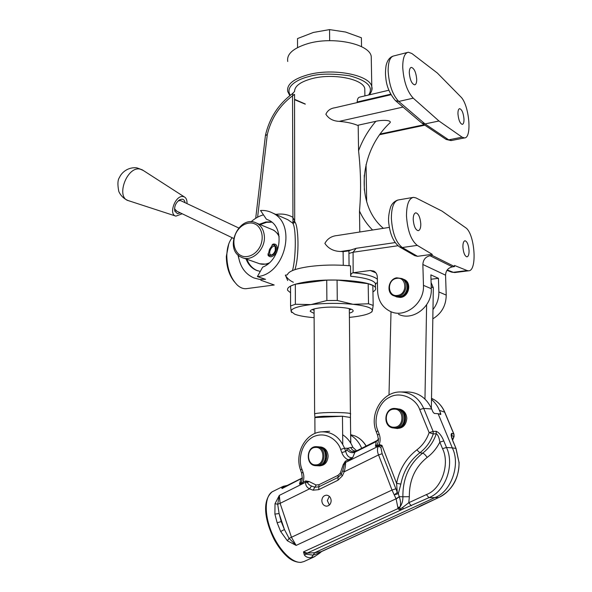 <?xml version="1.0" encoding="UTF-8"?>
<svg xmlns="http://www.w3.org/2000/svg" width="592" height="592" viewBox="0 0 592 592"><rect width="100%" height="100%" fill="white"/><g stroke="black" fill="none" stroke-linecap="round" stroke-linejoin="round"><path stroke-width="0.89" d="M270.278 255.174L269.197 255.152L268.072 253.694M271.987 245.095L273.807 244.829L274.836 246.006M270.004 250.705C271.262 247.515 272.794 246.013 274.607 246.191L275.154 246.598L275.302 250.386C274.355 252.976 273.053 254.501 271.402 254.952C269.789 254.886 269.323 253.472 270.004 250.705M272.253 244.792L273.874 244.629C276.05 245.865 276.671 248.226 275.754 251.704C273.77 254.73 271.55 255.944 269.101 255.337L268.028 254.027M269.501 249.387L273.104 244.089C276.679 243.608 277.907 246.302 276.79 252.162C273.141 256.958 270.241 258.008 268.072 255.33L269.501 249.387M267.577 264.239L259.651 263.766M243.305 257.971L258.386 263.307C261.827 264.728 265.431 264.594 269.19 262.915L268.99 263.003M272.394 229.666L273.918 230.295L278.862 234.721M271.358 229.237L272.89 229.874C275.687 231.302 277.781 233.603 279.18 236.785M297.539 47.575L297.517 38.569L313.375 32.449L329.559 29.6L345.595 32.042L361.394 37.762L361.534 46.672M329.655 40.678L329.559 29.6M314.626 414.193C314.16 413.593 317.142 413.105 323.587 412.742C334.362 412.143 349.924 412.728 350.649 413.727L350.642 414.023M314.951 433.455L314.87 417.575C314.789 417.034 317.756 416.605 323.765 416.28L342.45 416.235L350.397 417.471M350.397 417.33L350.804 443.23M314.87 417.575L342.45 416.235L342.761 444.326M314.093 313.42L310.282 311.422C310.112 309.868 313.664 308.632 320.938 307.722C333.355 306.19 351.374 307.67 352.943 310.282C353.683 311.303 352.492 312.258 349.369 313.131M349.332 309.993L351.211 309.239M349.421 317.379L351.019 317.216C361.608 316.047 368.409 314.345 371.413 312.117L372.331 310.859L373.182 305.42L368.52 303.785L368.18 283.694L337.07 280.038L326.725 280.112L295.349 284.204L295.371 304.266L290.568 305.96L291.138 311.377L294.631 314.145C298.39 315.617 304.118 316.72 311.799 317.467L314.115 317.667M373.182 305.42L372.834 285.492L368.18 283.694M371.502 312.036L372.331 310.859C372.649 308.025 366.226 305.842 353.069 304.303C339.098 302.978 325.075 303.067 310.992 304.584C297.709 306.286 291.086 308.55 291.138 311.377L291.656 312.539M368.52 303.785L353.069 304.303L337.277 300.47L326.888 300.536L310.992 304.584L295.371 304.266M312.176 309.564L314.078 310.297M290.568 305.96L290.561 286.069L295.349 284.204M326.888 300.536L326.725 280.112M337.277 300.47L337.07 280.038M364.827 91.405L364.783 88.696C363.429 78.965 332.793 72.92 311.792 78.677C300.336 81.859 294.594 86.136 294.55 91.508L292.381 93.714C278.529 104.088 269.582 117.815 265.534 134.902M292.463 270.574C296.163 257.971 296.311 225.663 292.433 222.918L294.698 220.868L294.727 221.771C298.494 225.478 299.552 255.589 294.92 269.649M343.264 265.297L343.108 251.644L340.666 251.496C333.659 251.297 328.397 248.61 324.882 243.416C327.42 238.665 331.55 236.038 337.262 235.527L389.381 227.387M357.191 102.586L357.183 101.994C357.294 99.086 358.145 97.458 359.729 97.103L388.907 90.228M358.19 125.615C353.269 123.447 346.949 122.026 339.238 121.36C333.17 121.094 328.715 118.726 325.881 114.256C327.524 110.534 330.536 108.366 334.909 107.766L390.986 94.727M290.561 292.759L287.675 290.391C286.387 286.72 293.469 283.753 308.943 281.489C335.375 277.737 373.989 281.6 375.476 287.786C376.112 289.177 375.269 290.531 372.945 291.841M375.432 285.189L375.402 283.442C373.419 280.142 365.168 277.744 350.649 276.257L350.516 265.83C336.3 264.58 322.425 264.839 308.876 266.622C296.266 268.516 289.177 271.055 287.608 274.251C287.645 274.806 286.898 275.095 285.359 275.102L287.682 280.519M268.872 220.246L266.378 219.181L260.517 210.478C264.809 210.212 268.827 211.048 272.572 212.994C297.191 223.894 285.248 274.429 257.387 276.605L265.542 279.313L259.511 279.38L253.842 277.929C244.97 273.918 239.79 266.348 238.317 255.219M251.052 221.822C254.834 218.433 258.97 216.102 263.455 214.844M457.956 113.967C457.905 110.704 458.467 108.935 459.651 108.662C461.938 109.498 463.388 112.961 463.987 119.044C464.047 122.315 463.484 124.091 462.293 124.379C460.014 123.558 458.571 120.087 457.956 113.967M409.301 72.986C409.287 69.545 409.975 67.673 411.359 67.377C414.237 68.369 416.013 72.313 416.701 79.217C416.724 82.665 416.043 84.545 414.644 84.848C411.78 83.894 409.997 79.935 409.301 72.986M371.302 59.888L371.236 56.432C369.674 43.956 333 36.119 307.936 43.593C293.255 48.1 286.521 54.064 287.742 61.479M462.907 247.101C462.848 243.342 463.529 241.225 464.964 240.752C467.118 241.381 468.479 244.629 469.049 250.497C469.123 254.264 468.435 256.388 466.992 256.869C464.846 256.262 463.484 253.006 462.907 247.101M413.223 219.647C413.201 215.606 414.052 213.327 415.776 212.809C418.485 213.527 420.157 217.197 420.794 223.835C420.831 227.883 419.98 230.17 418.241 230.702C415.54 230.007 413.867 226.322 413.223 219.647M402.738 67.451C402.715 58.083 404.58 53.014 408.339 52.229L411.862 53.502L437.333 73.023L460.687 96.748C469.204 104.532 472.32 138.202 464.446 137.929L462.1 137.166L438.975 120.997L413.231 98.161C407.192 91.59 403.692 81.356 402.738 67.451M266.378 219.181L268.709 220.165C285.226 227.328 281.126 260.177 262.67 267.125L257.387 276.605M271.772 222.17L266.585 222.318L260.132 224.59M271.425 221.896L265.793 221.985L259.333 224.257M396.618 296.925L400.436 297.443C408.813 296.932 412.01 283.124 404.558 279.69L403.788 279.343M397.772 200.044C394.546 201.206 392.215 203.389 390.772 206.593C388.641 213.438 388.034 219.417 388.959 224.546C390.35 235.12 393.85 242.557 399.459 246.864L402.286 247.53L417.264 245.377C411.077 240.374 407.488 230.554 406.489 215.925C406.534 204.573 408.857 198.379 413.46 197.351L415.961 197.906L442.017 211.1L465.527 227.631C474.799 233.137 477.574 271.106 468.612 270.803L467.155 270.559L453.309 272.298L447.234 269.959M232.19 237.725L231.146 239.109C228.416 243.275 226.965 248.81 226.81 255.707C227.091 268.465 230.621 278.292 237.422 285.189C240.315 287.764 243.231 288.933 246.161 288.689L246.82 288.6M246.161 288.689L274.214 284.989L260.828 280.231M239.686 261.782L237.91 254.841M228.771 243.897L226.322 256.403C226.462 266.888 229.208 275.428 234.558 282.021M375.424 284.774L376.172 283.302L377.422 282.562M340.666 251.496L350.864 250.002L356.125 248.314L395.145 242.579M343.108 251.644L348.91 250.882L349.051 265.697M265.468 135.272L267.281 134.643C271.106 118.541 279.528 105.598 292.544 95.808L292.966 93.307M275.776 214.408C282.073 213.468 287.697 214.393 292.633 217.168L294.698 220.868L294.542 94.365L292.544 95.808L292.959 222.074M285.055 218.5L287.875 219.736L292.433 222.918C293.654 223.421 294.416 223.036 294.727 221.771M350.649 276.257C350.701 274.303 351.53 273.141 353.143 272.764L353.091 252.244L356.125 248.314M350.864 250.002L348.91 250.882M395.856 100.966L421.77 123.04L425.034 123.935L438.975 120.99L425.034 123.935L398.756 101.454C392.6 94.979 389.055 84.841 388.137 71.055C388.145 61.753 390.084 56.699 393.939 55.892L407.311 52.496M421.733 123.003L425.034 123.943L448.684 139.845L445.813 139.216L422.496 123.602M255.707 218.293L265.431 135.524L267.281 134.643L257.601 217.197M246.094 258.963C248.129 264.417 251.563 268.213 256.395 270.329L260.273 271.425M285.366 275.302C287.379 278.514 290.043 280.823 293.351 282.236M467.155 270.559L454.493 265.468L454.538 266.585L432.19 255.426L429.977 255.729C425.537 256.802 423.162 259.725 422.858 264.483L423.458 285.344C424.605 303.393 404.699 318.711 390.269 311.392C382.314 307.381 378.081 300.544 377.578 290.864L377.326 277.152C377.178 274.348 376.016 272.327 373.826 271.092L370.259 270.492L353.372 272.734M432.19 255.426L432.16 254.301L417.508 256.314L402.286 247.53C395.974 242.587 392.341 232.871 391.379 218.367C391.467 207.104 393.872 200.947 398.594 199.896L412.772 197.469M400.125 247.249L414.711 255.64L417.508 256.314M429.977 255.729L452.399 266.859L454.538 266.585M452.399 266.859C448.114 267.858 445.828 270.633 445.561 275.176L446.22 295.105C446.072 305.605 441.602 313.516 432.819 318.822M246.908 259.252C248.943 264.683 252.37 268.472 257.209 270.611L257.831 270.855M398.52 314.285C412.809 321.515 432.449 306.471 431.287 288.704L430.872 274.858L438.443 278.321L438.872 291.952C438.983 298.479 437.014 304.347 432.967 309.572M417.264 245.377L432.16 254.301M431.006 279.239L438.443 278.321M329.381 505.035L327.354 500.588L329.322 496.333M321.819 500.662C322.107 497.228 323.713 495.4 326.643 495.178C329.374 495.615 330.876 497.443 331.165 500.677C330.891 504.081 329.307 505.908 326.421 506.175C323.639 505.775 322.107 503.933 321.819 500.662M361.66 448.277L361.586 448.1C359.166 442.402 355.533 438.11 350.708 435.224M320.294 446.953L321.116 447.019C325.4 448.011 327.731 451.067 328.123 456.195C327.539 462.441 324.579 465.66 319.229 465.837M314.848 556.561L311.473 557.59C308.284 557.945 305.916 557.087 304.362 555.015L303.474 551.877L307.211 553.106L403.167 508.972C400.177 510.089 398.46 509.853 398.002 508.254L396.137 498.989L392.008 490.058L378.547 454.915C377.178 451.629 377.097 448.751 378.303 446.272L375.432 446.324L376.223 441.573L377.437 440.359M319.369 553.387L313.96 556.983L303.874 561.586L300.758 562.4C296.015 562.304 291.656 560.52 287.682 557.05C282.924 552.898 278.469 547.141 274.325 539.778C265.675 522.373 261.109 501.713 271.972 491.967M301.698 478.218L283.672 487.223L282.081 488.563L281.57 487.549L284.589 486.765M439.382 414.097L440.626 413.238L439.427 410.345C437.584 405.986 434.942 402.353 431.494 399.445M398.927 409.028L400.051 409.22C404.166 410.53 406.423 413.564 406.815 418.337C406.119 425.293 402.634 428.645 396.374 428.371M342.65 434.757C347.186 437.703 350.597 441.913 352.906 447.389L356.636 450.786M301.158 562.304C291.9 563.384 277.892 548.851 270.855 530.395C263.714 511.962 265.179 494.401 273.371 491.219L282.303 486.757M287.372 540.785L289.096 538.372L296.126 545.41L396.048 498.797L399.208 496.636L398.327 493.691L400.858 484.101L396.588 483.324L397.276 492.389L382.136 453.738L380.856 447.411L378.303 446.272L345.528 462.47L343.249 464.565L344.448 464.15L345.558 462.522C345.639 464.964 345.188 468.065 344.189 471.817L342.368 475.85L337.973 480.23L318.748 489.643L313.124 490.198L309.498 488.888C306.53 487.127 305.302 484.915 305.812 482.251L307.507 482.458L309.054 481.518L305.864 482.154L279.328 495.393L280.112 503.341L291.538 537.447L296.126 545.41L287.372 540.785L280.66 531.49L277.16 522.803L274.895 514.1L275.021 503.696L279.328 495.393L277.7 504.251L279.106 513.56L274.895 514.1M355.881 451.06L355.77 451.067C353.52 451.03 351.84 449.831 350.73 447.478L352.906 447.389M376.801 440.714L355.792 451.267C352.714 452.369 350.101 451.37 347.955 448.277L350.73 447.478M355.792 451.267L354.919 452.207L352.684 457.631L348.377 461.05L345.528 462.47L345.321 461.227L343.249 464.565L340.326 473.082L338.091 475.302L318.97 484.707L316.106 485.003L309.054 481.518L305.694 480.919L299.485 484.064C301.136 482.976 302.075 481.096 302.312 478.432L301.676 473.26L302.949 472.098C304.118 475.487 304.125 478.884 302.971 482.28L303.134 483.509L299.485 484.064L300.914 479.165L302.112 478.003M281.57 487.549L283.168 486.321L287.261 485.425M395.641 488.837L392.008 490.058L289.096 538.372L284.434 529.529L279.106 513.56L281.2 521.559L277.16 522.803M318.748 489.643L318.873 486.816L314.833 487.223L311.562 486.047L309.498 488.888L280.112 503.341L277.7 504.251L275.021 503.696M341.088 474.414L338.039 477.411L318.873 486.816L318.97 484.707M382.136 453.738L378.547 454.915L344.189 471.817L342.775 470.662L344.448 464.15M302.349 477.818L301.454 478.403M345.321 461.227L348.17 459.814C345.188 458.415 343.064 456.01 341.799 452.591L345.721 451.422L347.955 448.277L344.551 448.262L345.721 451.422C346.882 456.025 349.206 458.09 352.684 457.631L348.17 459.814L348.377 461.05M321.589 551.537L319.502 553.283L319.784 552.758L313.072 555.148L311.473 557.59M414.245 509.15L321.663 551.5M414.437 509.061L438.554 497.583C451.111 492.241 459.851 476.819 458.955 462.167L455.907 448.396L452.31 447.892C460.805 464.424 451.119 491.945 434.824 497.62L314.678 552.699L320.916 551.737L414.437 509.061M302.342 478.04L282.081 488.563L283.738 487.186M305.694 480.919L305.864 482.154L303.134 483.509M280.66 531.49L284.434 529.529L281.2 521.559M398.068 507.44L400.125 506.848C400.888 503.881 400.606 500.536 399.289 496.806L396.137 498.989M440.626 413.238L440.811 414.526L438.11 413.69L452.31 447.892L446.494 447.463C454.715 464.727 445.806 491.19 428.926 497.672L403.167 508.972L402.775 507.344C400.407 509.061 399.385 509.216 399.704 507.803L303.474 551.877L306.101 554.149L304.362 555.015M399.704 507.803L400.125 506.848C402.072 503.881 402.997 500.521 402.893 496.777L399.208 496.636M313.072 555.148L306.101 554.149L307.211 553.106L314.678 552.699L313.072 555.148M311.562 486.047C309.313 485.092 307.958 483.901 307.507 482.458M380.856 447.411L381.944 445.376L378.451 446.057L378.458 444.992L379.198 444.555L381.944 445.376L396.588 483.324C399.445 469.301 406.193 458.156 416.835 449.89C422.525 445.539 426.625 439.789 429.133 432.626L419.721 409.56C415.606 397.587 399.474 391.275 389.492 397.336C378.917 401.983 372.797 419.513 377.851 430.665L379.087 433.862C380.449 437.407 380.486 440.973 379.198 444.555L379.198 445.724M394.546 494.757L397.276 492.389L398.327 493.691L394.546 494.757M378.384 439.538L376.223 441.573L354.919 452.207C351.826 453.294 349.095 452.429 346.734 449.617M415.732 508.365L421.23 505.516M379.087 433.862L377.585 435.224L378.384 439.442C378.436 442.609 377.444 444.903 375.432 446.324L378.458 444.992M378.806 438.864L376.608 440.877M407.081 391.963L408.073 391.963C418.84 392.592 426.714 398.268 431.679 408.976L432.9 411.921L434.276 413.445L438.11 413.69M421.504 505.383L438.679 497.554L428.926 497.672L426.395 494.586C441.417 489.236 450.283 464.032 442.535 448.677L439.841 442.128C436.689 448.351 432.463 453.45 427.15 457.438C415.118 467.058 409.183 480.134 409.346 496.681L408.791 502.712L402.775 507.344M411.329 505.768L408.791 502.712L426.395 494.586M400.858 484.101C403.522 470.936 409.856 460.495 419.861 452.762L422.651 453.169C429.045 448.299 433.588 441.832 436.289 433.751L433.285 433.951L429.133 432.626L433.129 431.427L423.694 408.399L431.679 408.976M456.077 448.551L453.235 441.98C451.104 436.822 450.616 433.943 451.792 433.344L453.835 434.114L444.614 412.054C442.305 406.682 438.805 402.545 434.128 399.659L431.516 398.29M436.119 431.294C439.049 432.449 441.61 435.66 443.793 440.922L439.841 442.128C439.16 437.606 437.976 434.809 436.289 433.751L436.119 431.294L433.129 431.427L433.285 433.951C430.547 441.758 426.077 448.026 419.861 452.762L416.835 449.89M454.079 436.459L451.829 435.705L451.792 433.344M458.955 462.167L456.032 448.455L453.368 442.046C451.977 439.242 451.037 433.936 451.481 435.12L451.563 436.504M452.532 439.893L453.864 436.511L454.005 434.284M394.649 428.068L392.762 427.912C382.721 426.381 384.097 408.436 394.228 408.421L396.522 408.635C406.334 410.478 404.662 428.186 394.649 428.068M394.279 427.195C383.905 428.023 383.542 409.264 393.887 409.176C404.292 408.169 404.75 427.202 394.279 427.195M389.573 123.203L390.121 122.67C391.734 119.688 380.508 120.072 375.846 121.323L358.182 125.186L358.567 150.768C360.883 171.702 361.187 191.786 359.485 211.011L359.803 232.005M364.324 190.128L364.265 175.099M316.135 465.689L315.284 465.652C305.435 465.09 306.205 446.472 316.032 446.649L317.194 446.716C326.88 447.53 325.889 466 316.135 465.689M315.736 464.875C306.205 465.46 306.145 447.278 315.64 447.411C325.2 446.664 325.341 465.105 315.736 464.875M397.669 296.377L393.428 295.674C385.977 292.529 388.47 278.98 396.699 277.803L401.82 278.536C409.05 281.866 406.349 295.238 398.209 296.296L397.669 296.377M397.802 295.386L397.306 295.467C387.464 297.006 386.628 279.89 396.418 278.425C406.526 276.013 408.036 293.913 397.802 295.386M398.15 296.947L400.466 296.873C404.743 298.153 412.21 285.492 404.898 280.393M431.102 282.554L433.329 287.779L431.353 408.214M391.009 311.71L389.003 394.96M431.235 286.876L433.329 287.779M424.96 399.06L426.617 304.784M238.665 227.95L180.538 200.562L178.222 200.836M180.279 212.846L177.452 213.638L174.773 211.122C174.115 206.393 175.794 202.582 179.813 199.696L182.232 199.186C183.809 199.46 184.748 200.629 185.059 202.693M182.203 213.764L175.913 216.132C168.202 214.57 175.365 194.968 183.106 196.544L184.393 196.951C186.31 198.083 187.176 200.303 186.991 203.596M174.514 208.71L176.564 210.937M240.944 255.492C236.955 254.16 230.902 245.414 235.609 233.84C240.996 222.592 251.334 221.704 254.9 224.02C258.919 225.226 265.26 233.981 260.458 245.821C254.893 257.291 244.415 257.897 240.944 255.492M255.374 222.599L256.632 223.132C260.946 225.448 263.484 229.467 264.261 235.202C266.267 248.729 252.088 262.589 241.788 257.439L241.188 257.157M371.828 90.117L371.791 86.758C370.237 75.066 333.311 67.725 308.062 74.733C293.284 78.958 286.506 84.545 287.734 91.494L289.814 95.652M290.295 95.275C284.515 86.018 298.967 78.832 308.817 76.612C318.045 73.615 331.624 73.334 349.561 75.769C367.521 80.675 373.87 87.083 368.624 95.009M451.666 140.474L448.684 139.845L462.1 137.166M455.1 272.498L451.215 271.98L446.96 270.337M357.183 101.994L390.698 94.195M339.238 121.36L403.034 107.078M380.234 133.999L424.175 124.727M305.228 103.985L294.55 99.315M397.95 245.739L353.091 252.244L348.895 253.457M353.143 272.764C365.641 274.081 373.715 276.227 377.363 279.209M392.74 56.225C389.395 57.609 387.175 60.732 386.08 65.616C385.399 70.3 385.296 74.222 385.769 77.374C386.406 85.973 389.617 93.714 395.412 100.588L398.756 101.454L413.231 98.161M370.259 270.492L375.868 272.808M431.287 288.704L423.458 285.344M438.872 291.952L446.22 295.105M445.561 275.176L422.858 264.483M366.078 446.065C363.273 441.314 359.559 437.939 354.926 435.934L350.612 434.646M439.427 410.345L444.792 412.239M329.611 431.294L321.878 431.849C332.297 431.783 339.852 437.259 344.551 448.262L340.637 449.424C338.772 442.143 327.272 430.236 313.027 436.896C299.286 444.77 298.842 462.47 301.853 468.975L302.949 472.098M313.124 490.198L316.106 485.003M337.973 480.23L338.091 475.302M342.368 475.85L341.147 474.303L342.738 470.758M301.624 473.126L300.588 470.144L301.853 468.975M341.799 452.591L340.637 449.424M340.326 473.082L341.273 474.051M427.15 457.438C425.537 455.004 424.035 453.576 422.651 453.169C409.272 463.854 402.686 478.388 402.893 496.777L409.346 496.681M408.073 391.963L401.028 391.978C411.381 392.592 418.936 398.068 423.694 408.399L419.721 409.56M438.827 497.458L438.679 497.554C452.199 490.479 459.007 478.691 459.089 462.189L459.089 462.211M377.851 430.665L376.357 432.034L377.533 435.098M440.344 413.379L440.574 414.481M443.793 440.922L446.494 447.463L442.535 448.677M400.185 409.827C403.87 411.507 405.498 415.14 405.076 420.734C403.182 425.47 400.754 427.883 397.787 427.964M400.051 409.22L399.001 409.042C408.776 410.885 407.126 428.504 397.143 428.379L395.271 428.231M396.596 408.65L397.868 408.857C407.666 410.7 406.001 428.356 396.011 428.238L393.917 428.06M359.485 211.011C362.718 218.174 367.084 224.509 372.583 230.014M375.846 121.323C368.283 130.188 362.526 140.001 358.567 150.768M320.76 447.448C324.224 448.314 326.133 451.6 326.481 457.29C325.038 462.522 322.781 465.231 319.702 465.408M321.116 447.019L319.946 446.93C329.603 447.744 328.619 466.126 318.903 465.823L318.052 465.786M317.867 446.768L318.696 446.827C328.36 447.648 327.376 466.067 317.638 465.763L316.076 465.689M404.558 279.69L404.218 279.55C411.425 282.872 408.739 296.178 400.629 297.228L395.9 296.629M401.916 278.573L403.122 279.084C410.345 282.414 407.651 295.748 399.526 296.807L394.62 296.133M175.617 216.036L128.716 200.747C115.359 197.987 126.718 166.004 140.052 169.083L143.264 170.466M273.837 244.844L273.156 244.503M233.588 238.398L175.772 210.685M268.997 255.056L268.317 254.745M271.402 254.952L270.011 255.226M275.154 246.598L274.466 245.317M241.092 257.113C223.458 249.069 238.953 214.171 256.329 222.992L272.89 229.874M273.104 244.089L272.276 244.777M241.166 257.15L241.788 257.439M268.058 254.153L268.072 255.33M314.626 413.897L314.071 308.935M314.929 417.375L314.641 414.208M350.723 443.082L349.31 308.647M371.413 312.117L371.983 311.792M310.497 310.608L310.282 311.422M371.236 56.432L371.791 86.758C372.568 88.77 371.798 91.449 369.482 94.801M464.446 137.929L451.089 140.593L446.183 139.468M468.612 270.803L454.797 272.535L451.659 272.15M366.677 201.798L366.056 164.472M364.901 95.882L364.783 88.696M379.746 134.68L424.841 125.171M294.55 99.685L305.272 104.162M376.172 283.302L375.402 283.442L375.476 287.786M285.085 218.507L272.572 212.994M256.395 270.329L257.209 270.611M366.189 446.013C363.362 441.314 359.61 437.954 354.926 435.934L350.701 434.683M452.621 440.13L454.064 436.504L453.968 434.18L444.747 412.128C442.416 406.741 438.879 402.582 434.128 399.659L431.516 398.534M326.836 506.167L326.421 506.175M300.877 562.385L303.874 561.586M321.878 431.849C305.716 432.338 294.254 453.309 300.536 470.004M401.028 391.978C382.661 391.068 368.764 413.926 376.305 431.901M396.522 408.635L397.868 408.857C407.703 410.707 406.038 428.356 396.018 428.238L395.064 428.216M397.476 428.512L396.418 428.379M390.121 122.67C358.619 151.885 355.111 204.632 383.372 228.327M317.194 446.716L318.696 446.827C328.412 447.656 327.428 466.059 317.645 465.763L317.438 465.763M320.02 465.874L318.844 465.823M401.82 278.536L403.122 279.084C410.382 282.436 407.688 295.763 399.556 296.807L395.73 296.577M128.138 200.555C123.817 198.734 120.709 195.7 118.8 191.445C117.438 184.482 117.667 179.805 119.503 177.43C121.33 172.982 127.606 166.803 136.856 167.854L142.265 169.823L184.393 196.951M174.61 209.094L174.773 211.122M178.273 200.806L179.813 199.696"/></g></svg>
